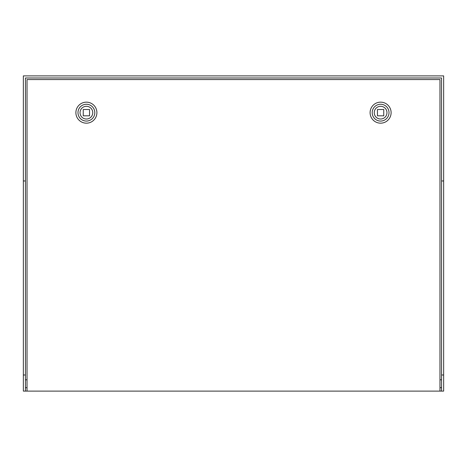 <?xml version="1.0" encoding="UTF-8"?>
<svg xmlns="http://www.w3.org/2000/svg" width="467" height="467" viewBox="0 0 467 467"><rect width="100%" height="100%" fill="white"/><g stroke="black" fill="none" stroke-linecap="round" stroke-linejoin="round"><path stroke-width="0.7" d="M86.395 102.156A10.508 10.508 0 0 1 96.903 112.664A10.508 10.508 0 0 1 86.395 123.171A10.508 10.508 0 0 1 75.888 112.664A10.508 10.508 0 0 1 86.395 102.156M86.395 104.258A8.406 8.406 0 0 1 94.801 112.664A8.406 8.406 0 0 1 86.395 121.07A8.406 8.406 0 0 1 77.989 112.664A8.406 8.406 0 0 1 86.395 104.258M86.395 119.021A6.357 6.357 0 0 1 80.038 112.664A6.357 6.357 0 0 1 86.395 106.307A6.357 6.357 0 0 1 92.752 112.664A6.357 6.357 0 0 1 86.395 119.021M89.547 115.816L89.547 109.511L83.243 109.511L83.243 115.816L89.547 115.816M439.972 391.113L439.972 79.565L27.028 79.565L27.028 391.113L441.548 391.113L441.548 180.963L443.65 180.963L443.65 75.888L23.35 75.888L23.35 180.963L25.451 180.963L25.451 77.989L441.548 77.989L441.548 180.963M380.605 102.156A10.508 10.508 0 0 1 391.113 112.664A10.508 10.508 0 0 1 380.605 123.171A10.508 10.508 0 0 1 370.097 112.664A10.508 10.508 0 0 1 380.605 102.156M380.605 104.258A8.406 8.406 0 0 1 389.011 112.664A8.406 8.406 0 0 1 380.605 121.07A8.406 8.406 0 0 1 372.199 112.664A8.406 8.406 0 0 1 380.605 104.258M380.605 119.021A6.357 6.357 0 0 1 374.248 112.664A6.357 6.357 0 0 1 380.605 106.307A6.357 6.357 0 0 1 386.962 112.664A6.357 6.357 0 0 1 380.605 119.021M383.757 115.816L383.757 109.511L377.453 109.511L377.453 115.816L383.757 115.816M23.35 180.963L23.35 391.113L27.028 391.113M441.548 391.113L443.65 391.113L443.65 180.963M25.451 391.113L25.451 180.963M441.548 374.989L443.65 374.989M23.35 374.989L25.451 374.989M439.972 387.698L441.548 387.698M25.451 387.698L27.028 387.698M25.451 379.817L27.028 379.817M439.972 379.817L441.548 379.817"/></g></svg>
